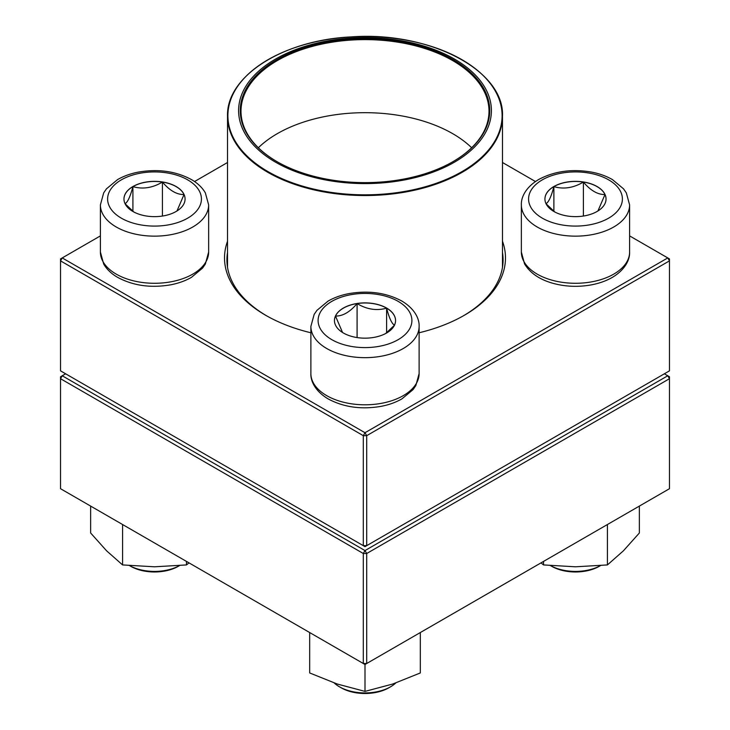 <?xml version="1.0" encoding="UTF-8"?>
<svg xmlns="http://www.w3.org/2000/svg" width="730" height="730" viewBox="0 0 730 730"><rect width="100%" height="100%" fill="white"/><g stroke="black" fill="none" stroke-linecap="round" stroke-linejoin="round"><path stroke-width="1.09" d="M366.697 545.657L669.465 370.858L669.465 260.875L366.697 435.673L366.697 545.657L365 546.642L363.303 545.657L363.303 435.673L60.535 260.875L60.535 370.858L363.303 545.657L366.697 545.657M502.477 241.238A140.479 81.103 180 0 1 464.335 315.278A140.479 81.103 180 0 1 419.12 332.77M310.88 332.77A140.479 81.103 180 0 1 265.665 315.278A140.479 81.103 180 0 1 227.523 241.238M100.393 235.89L62.233 257.927L365 432.726L667.767 257.927L629.607 235.89M535.464 181.542L502.477 162.498M227.523 162.498L194.536 181.542M227.523 252.461A138.079 79.716 0 0 0 226.921 259.889A138.079 79.716 0 0 0 266.523 315.762M463.477 315.762A138.079 79.716 0 0 0 503.08 259.889A138.079 79.716 0 0 0 502.477 252.461M60.535 258.904L60.535 260.875L62.233 257.927L60.535 258.904M363.303 435.673L366.697 435.673L365 432.726L363.303 435.673M669.465 260.875L669.465 258.904L667.767 257.927L669.465 260.875M132.915 186.533A30.55 17.639 180 0 1 166.212 182.701A30.55 17.639 180 0 1 185.073 198.998A30.55 17.639 180 0 1 154.523 216.646A30.55 17.639 180 0 1 123.963 198.998A30.55 17.639 180 0 1 132.915 186.533M179.471 565.622L178.33 566.288A33.68 19.445 180 0 1 130.707 566.288L129.566 565.622A36.08 20.832 0 0 0 179.461 565.631M185.073 199.053A30.55 17.639 0 0 0 184.033 194.536L176.979 210.961M133.855 212.001L125.113 203.789M125.003 203.67C127.622 202.374 130.259 196.698 132.915 186.625A30.55 17.639 0 0 0 123.963 199.053M162.425 182.062A30.55 17.639 0 0 0 132.915 186.625C142.688 189.471 152.524 187.948 162.425 182.062C169.634 190.566 176.833 194.727 184.033 194.536A30.55 17.639 0 0 0 162.425 182.062L162.425 216.043M132.915 186.625L132.915 211.308M343.392 332.999A30.55 17.639 180 0 1 334.45 320.525A30.55 17.639 180 0 1 365 302.886A30.55 17.639 180 0 1 395.55 320.525A30.55 17.639 180 0 1 376.689 336.822A30.55 17.639 180 0 1 343.392 332.999M334.24 682.988A36.08 20.832 0 0 0 339.487 686.82A36.08 20.832 0 0 0 390.513 686.82A36.08 20.832 0 0 0 395.76 682.988M339.487 686.82L341.184 687.806L339.487 686.82M390.513 686.82L388.816 687.806A33.68 19.445 180 0 1 341.184 687.806M395.55 320.57A30.55 17.639 0 0 0 386.608 308.151A30.55 17.639 0 0 0 357.089 303.58C366.862 309.447 376.707 310.971 386.608 308.151C389.227 318.143 391.864 323.819 394.51 325.188M394.41 325.306L385.659 333.519M342.534 332.478L335.49 316.053A30.55 17.639 0 0 0 334.45 320.57M357.089 303.58A30.55 17.639 0 0 0 335.49 316.053C342.689 316.236 349.889 312.084 357.089 303.58L357.089 337.561M386.608 308.151L386.608 332.834M597.085 211.472A30.55 17.639 180 0 1 563.788 215.295A30.55 17.639 180 0 1 544.927 198.998A30.55 17.639 180 0 1 575.477 181.359A30.55 17.639 180 0 1 606.037 198.998A30.55 17.639 180 0 1 597.085 211.472M550.539 565.631A36.08 20.832 0 0 0 600.416 565.631L599.293 566.288A33.68 19.445 180 0 1 551.67 566.288L550.529 565.622M599.293 566.288L600.991 565.303M545.967 203.67C548.586 202.374 551.223 196.698 553.878 186.625A30.55 17.639 0 0 0 544.927 199.053M583.389 182.062A30.55 17.639 0 0 0 553.878 186.625C563.651 189.471 573.488 187.948 583.389 182.062C590.588 190.566 597.788 194.718 604.997 194.536A30.55 17.639 0 0 0 583.389 182.062L583.389 216.043M606.037 199.053A30.55 17.639 0 0 0 604.997 194.536L597.934 210.961M554.818 212.001L546.067 203.789M553.878 186.625L553.878 211.308M402.96 41.008A126.409 72.982 180 0 1 450.437 164.405A126.409 72.982 180 0 1 241.603 126.445A126.409 72.982 180 0 1 402.96 41.008M402.458 41.929A124.721 72.005 180 0 1 453.193 161.54A124.721 72.005 180 0 1 276.807 161.54A124.721 72.005 180 0 1 258.356 73.274A124.721 72.005 180 0 1 402.458 41.929M277.062 161.686A124 71.595 180 0 1 241 111.206A124 71.595 180 0 1 402.239 42.924A124 71.595 180 0 1 489 111.206A124 71.595 180 0 1 452.938 161.686M258.356 147.743A124 71.595 180 0 1 402.239 115.988A124 71.595 180 0 1 471.644 147.743M65.636 373.806L62.233 375.767L365 550.575L667.767 375.767L669.465 376.753L669.465 378.715L366.697 553.513L366.697 663.506L669.465 488.708L669.465 378.715L667.767 375.767L664.364 373.806M60.535 378.715L60.535 488.708L363.303 663.506L363.303 553.513L60.535 378.715L62.233 375.767L60.535 376.753L60.535 378.715M365 550.575L363.303 553.513L366.697 553.513L365 550.575M366.697 663.506L363.303 663.506L365 664.492L366.697 663.506M420.325 632.545L420.325 672.951L392.667 684.046L365 691.392L337.333 684.046L309.675 672.951L309.675 632.545M365 664.492L365 691.392M543.54 561.407L543.54 564.929L540.976 562.894M607.424 524.523L607.424 564.929L575.477 566.799L543.54 564.929M639.361 506.082L639.361 532.991L623.393 550.831L607.424 564.929M186.46 561.407L186.46 564.929L154.523 566.799L122.576 564.929L106.607 550.831L90.639 532.991L90.639 506.082M122.576 524.523L122.576 564.929M189.024 562.894L186.46 564.929M187.692 218.151A46.902 27.083 0 0 0 166.659 172.846A46.902 27.083 0 0 0 109.208 206.015A46.902 27.083 0 0 0 187.692 218.151M208.643 252.032L205.349 264.059L202.575 268.093L191.479 277.327C185.411 280.831 178.458 283.322 170.628 284.828C150.672 288.231 132.915 285.685 117.329 277.19C111.316 273.677 106.772 269.306 103.706 264.087L100.393 252.032A54.12 31.244 0 0 0 133.809 280.904A54.12 31.244 0 0 0 192.793 274.124A54.12 31.244 0 0 0 208.643 252.032L208.643 204.893A54.12 31.244 180 0 1 192.793 226.993A54.12 31.244 180 0 1 133.809 233.764A54.12 31.244 180 0 1 100.393 204.893L103.687 192.866L106.461 188.833L117.567 179.598C123.625 176.103 130.579 173.603 138.408 172.097C158.364 168.694 176.131 171.24 191.707 179.735C197.73 183.248 202.265 187.619 205.34 192.839L208.643 204.893M398.169 301.371A46.902 27.083 0 0 0 319.694 313.517A46.902 27.083 0 0 0 377.136 346.677A46.902 27.083 0 0 0 398.169 301.371M419.12 373.55L415.835 385.577L413.061 389.619L401.956 398.845C395.888 402.349 388.944 404.849 381.106 406.345C361.387 409.722 343.757 407.258 328.226 398.954C315.022 391.125 310.515 380.859 310.88 373.55A54.12 31.244 0 0 0 326.73 395.651A54.12 31.244 0 0 0 385.714 402.422A54.12 31.244 0 0 0 419.12 373.55L419.12 326.41A54.12 31.244 180 0 1 365 357.663A54.12 31.244 180 0 1 310.88 326.41L314.165 314.384L316.939 310.35L328.044 301.116C334.112 297.621 341.056 295.121 348.894 293.615C368.613 290.248 386.243 292.712 401.774 301.015C414.923 308.799 419.476 319.037 419.12 326.41M542.308 179.854A46.902 27.083 0 0 0 563.341 225.159A46.902 27.083 0 0 0 620.792 191.99A46.902 27.083 0 0 0 542.308 179.854M629.607 252.032C629.953 259.405 625.4 269.653 612.26 277.427C606.11 280.95 599.065 283.441 591.127 284.91C577.822 287.273 564.865 286.671 552.272 283.121C539.269 279.344 530.026 272.92 524.532 263.858L521.357 252.032A54.12 31.244 0 0 0 554.773 280.904A54.12 31.244 0 0 0 613.748 274.124A54.12 31.244 0 0 0 629.607 252.032L629.607 204.893A54.12 31.244 180 0 1 575.477 236.146A54.12 31.244 180 0 1 521.357 204.893C521.001 197.52 525.554 187.272 538.703 179.498C554.234 171.194 571.864 168.73 591.592 172.097C599.421 173.603 606.375 176.103 612.433 179.598L623.539 188.833L626.313 192.866L629.607 204.893M490.332 83.558A137.477 79.369 180 0 1 502.477 116.179A137.477 79.369 180 0 1 323.709 191.88A137.477 79.369 180 0 1 227.523 116.179A137.477 79.369 180 0 1 239.668 83.558M323.819 191.169A137.112 79.159 0 0 0 495.78 139.439A137.112 79.159 0 0 0 406.181 40.159A137.112 79.159 0 0 0 234.22 91.889A137.112 79.159 0 0 0 323.819 191.169M100.393 252.032L100.393 204.893M310.88 373.55L310.88 326.41M521.357 252.032L521.357 204.893M502.477 267.317L502.477 116.179C504.704 70.363 429.021 31.034 351.194 36.901C283.058 40.031 226.099 76.267 227.523 116.179L227.523 267.317"/></g></svg>
